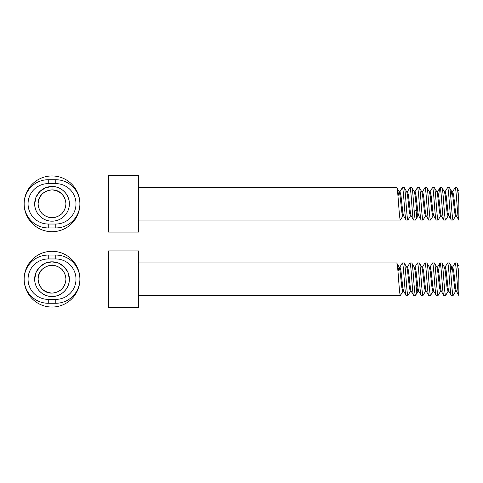 <?xml version="1.0" encoding="UTF-8"?>
<svg xmlns="http://www.w3.org/2000/svg" width="483" height="483" viewBox="0 0 483 483"><rect width="100%" height="100%" fill="white"/><g stroke="black" fill="none" stroke-linecap="round" stroke-linejoin="round"><path stroke-width="0.72" d="M108.53 232.081L108.53 175.577L138.663 175.577L138.663 232.081L108.53 232.081M450.724 196.195L451.786 191.709L452.728 191.709L453.67 195.259L455.554 212.399L456.296 215.774L458.85 220.031C457.594 221.027 456.338 186.631 455.083 187.633L452.529 191.884M455.083 187.633L456.966 187.633C457.594 188.593 458.222 193.991 458.85 203.832L458.85 220.031M138.663 220.031L400.461 220.031C399.206 221.027 397.95 186.631 396.694 187.633L399.248 191.884L399.99 195.259L401.874 212.399L402.816 215.949L403.758 215.949M138.663 187.633L396.694 187.633M406.112 220.031L407.996 220.031C406.74 221.027 405.485 186.631 404.229 187.633L402.345 187.633C403.601 186.631 404.857 221.027 406.112 220.031L403.559 215.774L402.816 212.399L400.932 195.259L399.99 191.709L399.519 192.632M411.293 215.949L410.351 215.949L409.409 212.399L407.525 195.259L406.783 191.884L404.229 187.633M402.345 187.633L399.791 191.884M401.053 196.195L401.156 197.01M413.647 220.031L415.531 220.031C414.275 221.027 413.019 186.631 411.764 187.633L409.88 187.633C411.136 186.631 412.391 221.027 413.647 220.031L411.093 215.774L410.351 212.399L408.467 195.259L407.525 191.709L406.583 191.709M418.356 215.026L417.886 215.949L416.944 212.399L415.06 195.259L414.317 191.884L411.764 187.633M409.88 187.633L407.326 191.884M421.182 220.031L423.066 220.031C421.81 221.027 420.554 186.631 419.298 187.633L417.415 187.633C418.67 186.631 419.926 221.027 421.182 220.031L418.628 215.774L417.886 212.399L416.002 195.259L415.06 191.709L414.118 191.709M425.891 215.026L425.42 215.949L424.479 212.399L422.595 195.259L421.852 191.884L419.298 187.633M417.415 187.633L414.861 191.884M428.717 220.031L430.601 220.031C429.345 221.027 428.089 186.631 426.833 187.633L424.949 187.633C426.205 186.631 427.461 221.027 428.717 220.031L426.163 215.774L425.42 212.399L423.537 195.259L422.595 191.709L421.653 191.709M433.897 215.949L432.955 215.949L432.013 212.399L430.13 195.259L429.387 191.884L426.833 187.633M424.949 187.633L422.396 191.884M436.246 220.031L438.129 220.031C436.88 221.027 435.618 186.631 434.368 187.633L432.484 187.633C433.74 186.631 434.996 221.027 436.246 220.031L433.698 215.774L432.955 212.399L431.071 195.259L430.13 191.709L429.659 192.632M441.426 215.949L440.484 215.949L439.542 212.399L437.658 195.259L436.916 191.884L434.368 187.633M432.484 187.633L429.93 191.884M431.192 196.195L431.289 197.01M443.78 220.031L445.664 220.031C444.408 221.027 443.153 186.631 441.897 187.633L440.013 187.633C441.269 186.631 442.525 221.027 443.78 220.031L441.227 215.774L440.484 212.399L438.6 195.259L437.658 191.709L437.187 192.632M448.961 215.949L448.019 215.949L447.077 212.399L445.193 195.259L444.451 191.884L441.897 187.633M438.824 197.01L438.655 197.01C439.107 191.039 439.56 187.917 440.013 187.633L437.465 191.884M451.315 220.031L453.199 220.031C451.943 221.027 450.687 186.631 449.431 187.633L447.548 187.633C448.804 186.631 450.059 221.027 451.315 220.031L448.761 215.774L448.019 212.399L446.135 195.259L445.193 191.709L444.451 191.884M456.024 215.026L455.554 215.949L454.612 212.399L452.728 195.259L451.985 191.884L449.431 187.633M447.548 187.633L444.994 191.884M454.394 210.654L454.491 211.463M455.753 215.774L453.199 220.031M448.218 215.774L445.664 220.031M440.683 215.774L438.129 220.031M433.154 215.774L430.601 220.031M424.424 210.654L424.358 211.463M425.62 215.774L423.066 220.031M418.085 215.774L415.531 220.031C415.984 219.747 416.437 216.619 416.889 210.654L415.006 210.654L414.589 215.285M410.55 215.774L407.996 220.031M403.015 215.774L400.461 220.031M458.85 191.147L456.966 187.633M458.85 192.632L458.85 203.832M399.99 191.709L399.049 191.709L397.986 196.195M108.53 307.423L108.53 250.919L138.663 250.919L138.663 307.423L108.53 307.423M450.724 271.537L451.786 267.051L452.728 267.051L453.67 270.601L455.554 287.741L456.296 291.116L458.85 295.367C457.594 296.369 456.338 261.973 455.083 262.969L452.529 267.226M455.083 262.969L456.966 262.969C457.594 263.929 458.222 269.333 458.85 279.168L458.85 295.367M138.663 295.367L400.461 295.367C399.206 296.369 397.95 261.973 396.694 262.969L399.248 267.226L399.99 270.601L401.874 287.741L402.816 291.291L403.758 291.291M138.663 262.969L396.694 262.969M406.112 295.367L407.996 295.367C406.74 296.369 405.485 261.973 404.229 262.969L402.345 262.969C403.601 261.973 404.857 296.369 406.112 295.367L403.559 291.116L402.816 287.741L400.932 270.601L399.99 267.051L399.519 267.974M411.293 291.291L410.351 291.291L409.409 287.741L407.525 270.601L406.783 267.226L404.229 262.969M402.345 262.969L399.791 267.226M401.053 271.537L401.156 272.346M413.647 295.367L415.531 295.367C414.275 296.369 413.019 261.973 411.764 262.969L409.88 262.969C411.136 261.973 412.391 296.369 413.647 295.367L411.093 291.116L410.351 287.741L408.467 270.601L407.525 267.051L406.583 267.051M418.356 290.368L417.886 291.291L416.944 287.741L415.06 270.601L414.317 267.226L411.764 262.969M409.88 262.969L407.326 267.226M421.182 295.367L423.066 295.367C421.81 296.369 420.554 261.973 419.298 262.969L417.415 262.969C418.67 261.973 419.926 296.369 421.182 295.367L418.628 291.116L417.886 287.741L416.002 270.601L415.06 267.051L414.118 267.051M425.891 290.368L425.42 291.291L424.479 287.741L422.595 270.601L421.852 267.226L419.298 262.969M417.415 262.969L414.861 267.226M428.717 295.367L430.601 295.367C429.345 296.369 428.089 261.973 426.833 262.969L424.949 262.969C426.205 261.973 427.461 296.369 428.717 295.367L426.163 291.116L425.42 287.741L423.537 270.601L422.595 267.051L421.653 267.051M433.897 291.291L432.955 291.291L432.013 287.741L430.13 270.601L429.387 267.226L426.833 262.969M424.949 262.969L422.396 267.226M436.246 295.367L438.129 295.367C436.88 296.369 435.618 261.973 434.368 262.969L432.484 262.969C433.74 261.973 434.996 296.369 436.246 295.367L433.698 291.116L432.955 287.741L431.071 270.601L430.13 267.051L429.659 267.974M441.426 291.291L440.484 291.291L439.542 287.741L437.658 270.601L436.916 267.226L434.368 262.969M432.484 262.969L429.93 267.226M431.192 271.537L431.289 272.346M443.78 295.367L445.664 295.367C444.408 296.369 443.153 261.973 441.897 262.969L440.013 262.969C441.269 261.973 442.525 296.369 443.78 295.367L441.227 291.116L440.484 287.741L438.6 270.601L437.658 267.051L437.187 267.974M448.961 291.291L448.019 291.291L447.077 287.741L445.193 270.601L444.451 267.226L441.897 262.969M438.824 272.346L438.655 272.346C439.107 266.381 439.56 263.253 440.013 262.969L437.465 267.226M451.315 295.367L453.199 295.367C451.943 296.369 450.687 261.973 449.431 262.969L447.548 262.969C448.804 261.973 450.059 296.369 451.315 295.367L448.761 291.116L448.019 287.741L446.135 270.601L445.193 267.051L444.451 267.226M456.024 290.368L455.554 291.291L454.612 287.741L452.728 270.601L451.985 267.226L449.431 262.969M447.548 262.969L444.994 267.226M454.394 285.99L454.491 286.805M455.753 291.116L453.199 295.367M448.218 291.116L445.664 295.367M440.683 291.116L438.129 295.367M433.154 291.116L430.601 295.367M424.424 285.99L424.358 286.805M425.62 291.116L423.066 295.367M418.085 291.116L415.531 295.367C415.984 295.083 416.437 291.961 416.889 285.99L415.006 285.99L414.589 290.621M410.55 291.116L407.996 295.367M403.015 291.116L400.461 295.367M458.85 266.079L456.966 262.969M458.85 267.974L458.85 279.168M399.99 267.051L399.049 267.051L397.986 271.537M75.994 203.832A20.201 20.201 0 0 0 55.793 183.625L48.258 183.625A20.201 20.201 0 0 0 28.056 203.832A20.201 20.201 0 0 0 48.258 224.034L55.793 224.034A20.201 20.201 0 0 0 75.994 203.832M55.793 179.724A24.108 24.108 0 0 1 79.9 203.832A27.875 27.875 0 0 0 52.025 175.957A27.875 27.875 0 0 0 24.15 203.832A27.875 27.875 0 0 0 52.025 231.707A27.875 27.875 0 0 0 79.9 203.832A24.108 24.108 0 0 1 55.793 227.94L48.258 227.94A24.108 24.108 0 0 1 24.15 203.832A24.108 24.108 0 0 1 48.258 179.724L55.793 179.724L55.793 183.625M34.698 203.832L36.014 197.203L39.775 191.576L45.396 187.821L52.025 186.504A17.328 17.328 0 0 0 34.698 203.832A17.328 17.328 0 0 0 52.025 221.16A17.328 17.328 0 0 0 69.353 203.832C69.594 213.081 61.281 221.401 52.025 221.16C42.77 221.401 34.456 213.081 34.698 203.832M52.025 186.504C61.281 186.263 69.594 194.577 69.353 203.832A17.328 17.328 0 0 0 52.025 186.504L52.025 189.904C60.484 190.731 65.127 195.374 65.954 203.832C65.127 212.291 60.484 216.933 52.025 217.761C43.567 216.933 38.924 212.291 38.097 203.832C38.924 195.374 43.567 190.731 52.025 189.904C60.484 190.731 65.127 195.374 65.954 203.832C65.127 212.291 60.484 216.933 52.025 217.761C43.567 216.933 38.924 212.291 38.097 203.832C37.451 191.902 53.897 185.092 61.872 193.979C67.27 200.548 67.27 207.116 61.872 213.679C55.31 219.077 48.741 219.077 42.178 213.679C36.78 207.116 36.78 200.548 42.178 193.979C48.741 188.581 55.31 188.581 61.872 193.979C67.27 200.548 67.27 207.116 61.872 213.679C55.31 219.077 48.741 219.077 42.178 213.679C36.78 207.116 36.78 200.548 42.178 193.979C49 188.455 55.702 188.593 62.271 194.395M75.994 279.168A20.201 20.201 0 0 0 55.793 258.966L48.258 258.966A20.201 20.201 0 0 0 28.056 279.168A20.201 20.201 0 0 0 48.258 299.375L55.793 299.375A20.201 20.201 0 0 0 75.994 279.168M55.793 255.06A24.108 24.108 0 0 1 79.9 279.168A27.875 27.875 0 0 0 52.025 251.293A27.875 27.875 0 0 0 24.15 279.168A27.875 27.875 0 0 0 52.025 307.043A27.875 27.875 0 0 0 79.9 279.168A24.108 24.108 0 0 1 55.793 303.276L48.258 303.276A24.108 24.108 0 0 1 24.15 279.168A24.108 24.108 0 0 1 48.258 255.06L55.793 255.06L55.793 258.966M62.271 269.731C55.702 263.929 49 263.796 42.178 269.321C36.78 275.884 36.78 282.452 42.178 289.021C48.741 294.419 55.31 294.419 61.872 289.021C67.27 282.452 67.27 275.884 61.872 269.321C55.31 263.923 48.741 263.923 42.178 269.321C36.78 275.884 36.78 282.452 42.178 289.021C48.741 294.419 55.31 294.419 61.872 289.021C67.27 282.452 67.27 275.884 61.872 269.321C55.31 263.923 48.741 263.923 42.178 269.321C33.285 277.296 40.101 293.742 52.025 293.096C60.484 292.269 65.127 287.626 65.954 279.168C65.127 270.709 60.484 266.067 52.025 265.239C43.567 266.067 38.924 270.709 38.097 279.168C38.924 287.626 43.567 292.269 52.025 293.096C60.484 292.269 65.127 287.626 65.954 279.168C65.127 270.709 60.484 266.067 52.025 265.239L52.025 261.84L58.654 263.163L64.275 266.918L68.037 272.539L69.353 279.168A17.328 17.328 0 0 0 52.025 261.84A17.328 17.328 0 0 0 34.698 279.168L36.014 272.539L39.775 266.918L45.396 263.163L52.025 261.84L58.654 263.163L64.275 266.918M69.353 279.168C69.594 269.919 61.281 261.599 52.025 261.84L58.654 263.163L64.275 266.918L68.037 272.539L69.353 279.168C69.594 288.423 61.281 296.737 52.025 296.496C42.77 296.737 34.456 288.423 34.698 279.168C34.456 269.919 42.77 261.599 52.025 261.84C61.281 261.599 69.594 269.919 69.353 279.168A17.328 17.328 0 0 1 52.025 296.496A17.328 17.328 0 0 1 34.698 279.168M48.258 179.724L48.258 183.625M48.258 224.034L48.258 227.94M55.793 224.034L55.793 227.94M48.258 255.06L48.258 258.966M48.258 299.375L48.258 303.276M55.793 299.375L55.793 303.276M455.554 215.949L456.495 215.949M436.717 191.709L437.658 191.709M429.188 191.709L430.13 191.709M425.42 215.949L426.362 215.949M417.886 215.949L418.827 215.949M455.554 291.291L456.495 291.291M436.717 267.051L437.658 267.051M429.188 267.051L430.13 267.051M425.42 291.291L426.362 291.291M417.886 291.291L418.827 291.291"/></g></svg>
